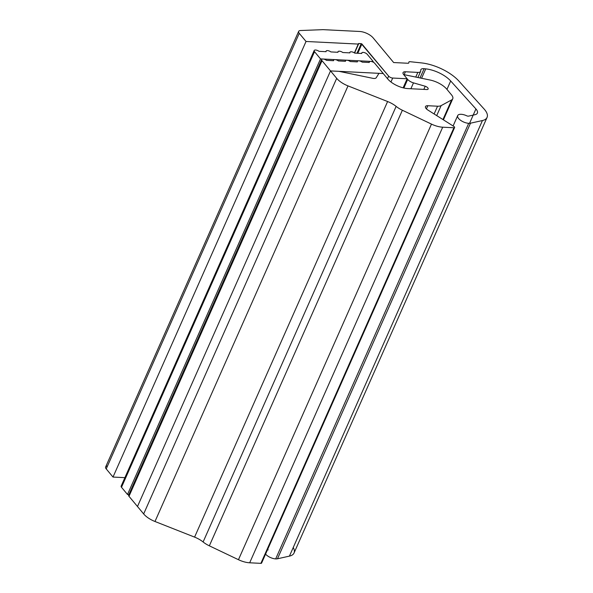 <?xml version="1.0" encoding="UTF-8"?>
<svg xmlns="http://www.w3.org/2000/svg" width="593" height="593" viewBox="0 0 593 593"><rect width="100%" height="100%" fill="white"/><g stroke="black" fill="none" stroke-linecap="round" stroke-linejoin="round"><path stroke-width="0.89" d="M298.657 31.385L105.636 466.973A5.293 2.313 23.9 0 0 106.221 468.907L113.004 477.061L124.893 477.654L113.004 477.061L106.221 468.907L299.25 33.319A5.293 2.313 -156.1 0 1 298.657 31.385A5.293 2.313 -156.1 0 1 300.51 30.525L323.096 29.65L359.669 31.473A10.592 4.625 -156.1 0 1 373.167 37.908L393.656 62.547L407.88 63.251A2.12 0.927 23.9 0 0 408.822 62.91A2.12 0.927 23.9 0 0 408.859 62.725L408.71 63.058M408.407 63.206L408.859 62.725A2.12 0.927 -156.1 0 1 407.88 63.251L393.656 62.547L373.167 37.908A10.592 4.625 23.9 0 0 359.669 31.473L323.096 29.65L300.51 30.525A5.293 2.313 23.9 0 0 299.25 33.319L306.032 41.473L358.328 44.075L358.676 43.519L361.233 43.645L388.637 76.119A3.18 1.386 23.9 0 0 392.692 78.046L407.146 78.773L403.648 74.562A5.293 2.313 -156.1 0 1 405.404 71.768L417.835 72.39A6.353 2.772 23.9 0 0 420.756 70.804A6.353 2.772 -156.1 0 1 420.645 71.36A6.353 2.772 -156.1 0 1 417.835 72.39L415.76 77.068L417.835 72.39L405.404 71.768L403.981 74.97L405.404 71.768A5.293 2.313 23.9 0 0 403.055 72.628A5.293 2.313 23.9 0 0 403.648 74.562L407.146 78.773L403.129 87.831L407.146 78.773L392.692 78.046L390.95 81.982L392.692 78.046A3.18 1.386 -156.1 0 1 388.637 76.119L387.503 78.676L388.637 76.119L361.908 43.971L357.787 53.266L361.908 43.971L361.233 43.645L356.986 53.229L361.233 43.645L358.446 43.608L354.414 52.91L358.328 44.075L306.032 41.473L113.004 477.061L306.032 41.473L299.25 33.319L106.221 468.907A5.293 2.313 -156.1 0 1 107.459 466.113M293.238 547.509A21.185 9.251 -156.1 0 1 289.421 556.123L277.472 558.784A7.946 3.469 -156.1 0 1 275.678 558.902A7.946 3.469 -156.1 0 1 265.575 554.099A7.946 3.469 23.9 0 0 275.678 558.902A7.946 3.469 23.9 0 0 277.472 558.784L470.494 123.188A7.946 3.469 -156.1 0 1 468.707 123.314L275.678 558.902L468.707 123.314A7.946 3.469 -156.1 0 1 460.694 120.372A7.946 3.469 -156.1 0 1 457.7 115.583A7.946 3.469 -156.1 0 1 461.213 114.301A7.946 3.469 23.9 0 0 458.582 118.489A7.946 3.469 23.9 0 0 468.707 123.314M267.443 549.881A7.946 3.469 -156.1 0 1 268.184 549.889M424.121 68.692A6.353 2.772 23.9 0 0 420.852 69.692A6.353 2.772 23.9 0 0 420.741 70.241A6.353 2.772 -156.1 0 1 424.121 68.692L420.022 77.942L424.121 68.692L425.752 68.87L421.586 78.269L425.752 68.87A21.185 9.251 -156.1 0 1 450.687 80.982A21.185 9.251 23.9 0 0 425.752 68.87M446.959 89.395L450.687 80.982L446.959 89.395M475.92 108.949L450.687 80.982L475.92 108.949L469.56 123.314L475.92 108.949A10.592 4.625 -156.1 0 1 475.075 114.686A10.592 4.625 23.9 0 0 477.372 113.13A10.592 4.625 23.9 0 0 475.92 108.949M466.661 115.768A2.12 0.927 23.9 0 0 468.114 116.161A2.12 0.927 -156.1 0 1 466.661 115.768A7.946 3.469 23.9 0 0 461.213 114.301A7.946 3.469 -156.1 0 1 466.661 115.768M470.494 123.188L482.45 120.535L470.494 123.188L277.472 558.784L289.421 556.123L482.45 120.535L289.421 556.123A21.185 9.251 23.9 0 0 294.032 553.017L487.061 117.421A21.185 9.251 -156.1 0 1 482.45 120.535A21.185 9.251 23.9 0 0 484.155 109.06A21.185 9.251 -156.1 0 1 487.061 117.421M458.915 81.093L484.155 109.06L458.915 81.093A31.777 13.876 23.9 0 0 421.519 62.917A31.777 13.876 -156.1 0 1 458.915 81.093M409.971 61.694L421.519 62.917L409.971 61.694A2.12 0.927 23.9 0 0 408.851 62.206A2.12 0.927 -156.1 0 1 408.881 62.028A2.12 0.927 -156.1 0 1 409.971 61.694M420.756 70.804L420.741 70.241M475.075 114.686L468.589 116.124A2.12 0.927 -156.1 0 1 468.114 116.161A2.12 0.927 23.9 0 0 468.589 116.124M413.484 82.872A6.353 2.772 -156.1 0 1 407.688 79.418L403.877 88.009L407.688 79.418L404.426 75.504A1.268 0.556 -156.1 0 1 404.285 75.037A1.268 0.556 -156.1 0 1 405.138 74.874L430.11 80.033A15.885 6.938 -156.1 0 1 446.803 89.209L451.562 94.932A10.592 4.625 -156.1 0 1 452.741 98.801A10.592 4.625 -156.1 0 1 451.636 99.921L441.14 105.613A10.592 4.625 -156.1 0 1 437.56 106.206L427.827 105.724A5.293 2.313 23.9 0 0 425.485 106.584A5.293 2.313 23.9 0 0 427.894 110.046L453.897 126.465A1.586 0.697 -156.1 0 1 454.616 127.502A1.586 0.697 -156.1 0 1 453.919 127.762L442.697 127.198A15.885 6.938 -156.1 0 1 431.482 124.107L402.373 110.239A15.885 6.938 -156.1 0 1 396.131 106.384A15.885 6.938 23.9 0 0 387.607 101.529L348.009 85.896A15.885 6.938 -156.1 0 1 336.691 78.343L330.516 70.915L339.018 71.345L372.76 78.313A5.293 2.313 23.9 0 0 373.946 78.469A5.293 2.313 -156.1 0 1 372.76 78.313L339.018 71.345L330.516 70.915L137.487 506.511L330.516 70.915L336.691 78.343L143.662 513.938L137.487 506.511L143.662 513.938L336.691 78.343A15.885 6.938 23.9 0 0 348.009 85.896L154.988 521.492A15.885 6.938 -156.1 0 1 143.662 513.938A15.885 6.938 23.9 0 0 154.988 521.492L348.009 85.896L387.607 101.529L194.586 537.117L154.988 521.492L194.586 537.117L387.607 101.529A15.885 6.938 -156.1 0 1 396.131 106.384L203.11 541.972A15.885 6.938 23.9 0 0 194.586 537.117A15.885 6.938 -156.1 0 1 203.11 541.972L396.131 106.384A15.885 6.938 23.9 0 0 402.373 110.239L209.344 545.827A15.885 6.938 -156.1 0 1 203.11 541.972A15.885 6.938 23.9 0 0 209.344 545.827L402.373 110.239L431.482 124.107L238.46 559.703L209.344 545.827L238.46 559.703L431.482 124.107A15.885 6.938 23.9 0 0 442.697 127.198L249.675 562.794A15.885 6.938 -156.1 0 1 238.46 559.703A15.885 6.938 23.9 0 0 249.675 562.794L442.697 127.198L453.919 127.762L260.89 563.35L249.675 562.794L260.89 563.35L453.919 127.762A1.586 0.697 23.9 0 0 453.897 126.465L427.894 110.046A5.293 2.313 -156.1 0 1 427.827 105.724L426.419 108.897L427.827 105.724L437.56 106.206L434.113 113.975L437.56 106.206A10.592 4.625 23.9 0 0 441.14 105.613L436.707 115.613L441.14 105.613L451.636 99.921L442.941 119.549L451.636 99.921A10.592 4.625 23.9 0 0 451.562 94.932L446.803 89.209A15.885 6.938 23.9 0 0 430.11 80.033L405.138 74.874A1.268 0.556 23.9 0 0 404.426 75.504L407.688 79.418A6.353 2.772 23.9 0 0 413.484 82.872L410.882 88.75L413.484 82.872L425.218 86.237L413.484 82.872M261.313 562.401A1.586 0.697 -156.1 0 1 260.89 563.35A1.586 0.697 23.9 0 0 261.595 563.091L454.616 127.502M423.817 89.395L425.218 86.237L423.817 89.395M426.738 89.536A3.18 1.386 23.9 0 0 428.146 89.024A3.18 1.386 23.9 0 0 425.218 86.237A3.18 1.386 -156.1 0 1 428.094 88.327A3.18 1.386 -156.1 0 1 426.738 89.536L407.984 88.602L426.738 89.536M387.733 78.951A15.885 6.938 23.9 0 0 407.984 88.602A15.885 6.938 -156.1 0 1 387.733 78.951L383.241 73.547L387.733 78.951M378.986 73.332L383.241 73.547L378.986 73.332L376.221 77.742L378.986 73.332M376.221 77.742A5.293 2.313 -156.1 0 1 373.946 78.469A5.293 2.313 23.9 0 0 376.221 77.742M321.665 59.545L128.637 495.133A3.18 1.386 23.9 0 0 128.992 496.297L322.021 60.701L330.516 70.915L137.487 506.511L128.992 496.297L137.487 506.511L330.516 70.915L383.241 73.547L374.746 63.332A3.18 1.386 23.9 0 0 371.144 61.45A3.18 1.386 23.9 0 0 369.291 62.48A3.18 1.386 -156.1 0 1 369.291 61.917A3.18 1.386 -156.1 0 1 371.692 61.561A3.18 1.386 -156.1 0 1 374.746 63.332L383.241 73.547L330.516 70.915L322.021 60.701A3.18 1.386 -156.1 0 1 321.665 59.545A3.18 1.386 -156.1 0 1 326.476 60.345L333.57 60.701A3.18 1.386 -156.1 0 1 333.57 60.138A3.18 1.386 -156.1 0 1 338.381 60.938L345.474 61.294A3.18 1.386 -156.1 0 1 345.474 60.731A3.18 1.386 -156.1 0 1 350.285 61.539L357.379 61.887A3.18 1.386 -156.1 0 1 357.379 61.324A3.18 1.386 -156.1 0 1 362.19 62.132L369.291 62.48L362.19 62.132A3.18 1.386 23.9 0 0 358.787 60.805A3.18 1.386 23.9 0 0 357.379 61.887L350.285 61.539A3.18 1.386 23.9 0 0 346.883 60.212A3.18 1.386 23.9 0 0 345.474 61.294L338.381 60.938A3.18 1.386 23.9 0 0 334.978 59.619A3.18 1.386 23.9 0 0 333.57 60.701L326.476 60.345A3.18 1.386 23.9 0 0 322.666 59.033A3.18 1.386 23.9 0 0 322.021 60.701L128.992 496.297A3.18 1.386 -156.1 0 1 129.734 494.614M314.171 50.531L121.142 486.119A3.18 1.386 23.9 0 0 121.498 487.276L314.527 51.687L320.524 58.9L127.495 494.488L121.498 487.276L127.495 494.488L128.896 494.562L127.495 494.488L320.524 58.9L373.242 61.524L367.245 54.319A3.18 1.386 23.9 0 0 363.65 52.436A3.18 1.386 23.9 0 0 361.789 53.466A3.18 1.386 -156.1 0 1 361.789 52.903A3.18 1.386 -156.1 0 1 364.198 52.547A3.18 1.386 -156.1 0 1 367.245 54.319L373.242 61.524L373.012 62.057L373.242 61.524L320.524 58.9L314.527 51.687A3.18 1.386 -156.1 0 1 314.171 50.531A3.18 1.386 -156.1 0 1 318.982 51.332L326.076 51.687A3.18 1.386 -156.1 0 1 326.076 51.124A3.18 1.386 -156.1 0 1 330.887 51.925L337.98 52.28A3.18 1.386 -156.1 0 1 337.98 51.717A3.18 1.386 -156.1 0 1 342.791 52.518L349.885 52.873A3.18 1.386 -156.1 0 1 349.885 52.31A3.18 1.386 -156.1 0 1 354.696 53.111L361.789 53.466L354.696 53.111A3.18 1.386 23.9 0 0 351.293 51.791A3.18 1.386 23.9 0 0 349.885 52.873L342.791 52.518A3.18 1.386 23.9 0 0 339.389 51.198A3.18 1.386 23.9 0 0 337.98 52.28L330.887 51.925A3.18 1.386 23.9 0 0 327.484 50.605A3.18 1.386 23.9 0 0 326.076 51.687L318.982 51.332A3.18 1.386 23.9 0 0 315.165 50.02A3.18 1.386 23.9 0 0 314.527 51.687L121.498 487.276A3.18 1.386 -156.1 0 1 122.24 485.6M358.565 43.993L354.562 53.014M420.645 71.36L417.917 77.513M453.104 125.961L457.7 115.583M452.741 98.801L443.416 119.845M369.291 61.917L369.039 62.473M357.379 61.324L357.134 61.88M345.474 60.731L345.23 61.287M333.57 60.138L333.325 60.686"/></g></svg>
